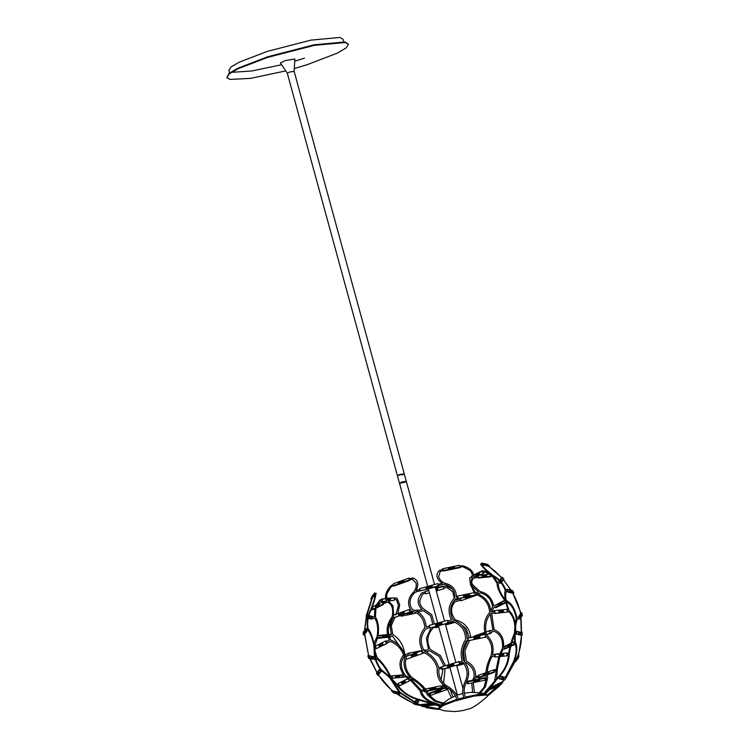 <?xml version="1.0" encoding="UTF-8"?>
<svg xmlns="http://www.w3.org/2000/svg" width="749" height="749" viewBox="0 0 749 749"><rect width="100%" height="100%" fill="white"/><g stroke="black" fill="none" stroke-linecap="round" stroke-linejoin="round"><path stroke-width="1.12" d="M445.271 687.498L429.43 693.143L429.374 693.752L445.215 688.106L445.271 687.498L445.711 687.957M445.215 688.106L446.713 689.651L446.573 688.837M446.713 689.651L430.872 695.297L429.374 693.752L428.437 694.014C425.638 688.181 420.133 682.695 411.913 677.536C406.379 671.834 404.394 665.58 405.967 658.783L406.492 658.577M485.202 678.191L484.828 680.261L467.835 683.762L468.209 681.702L485.202 678.191L484.865 677.686L467.882 681.197L467.769 681.815M467.554 682.994L467.835 683.762M468.209 681.702L467.882 681.197M506.212 677.901L504.564 680.092L499.209 678.819L500.856 676.628L505.622 677.424L500.257 676.15L499.836 676.712M498.9 677.967L499.209 678.819M500.856 676.628L500.257 676.15M502.214 681.805L500.856 683.631L490.548 688.724L491.915 686.899L502.214 681.805L502.748 682.358M490.548 688.724L491.082 689.277L500.501 684.623M501.39 684.183L500.856 683.631M431.63 703.48L432.95 703.348L434.411 704.294M433.1 704.425L422.53 705.483L420.526 704.594L430.347 703.611M422.53 705.483L422.37 706.232L434.794 704.978L434.954 704.238L434.794 704.978M420.367 705.343L420.526 704.594M416.547 699.51L413.57 703.751L416.547 699.51L417.184 699.763M416.275 700.221L418.831 701.242L418.644 700.343M418.831 701.242L416.126 704.762L413.57 703.751M517.709 657.21L516.548 659.157M515.836 660.084L514.657 661.62L516.005 658.596M517.166 657.453L517.353 656.845M515.387 661.91L514.657 661.62L515.387 661.91L518.102 658.38L517.372 658.09M518.102 658.38L519.057 655.871L518.327 655.581M487.393 672.125L494.256 669.681L494.059 671.816L487.356 674.212M486.026 674.68L478.255 677.461L478.442 675.326L486.064 672.602M478.255 677.461L478.677 677.901L486.035 675.27M487.374 674.793L494.49 672.256L494.059 671.816M494.49 672.256L494.574 671.282M425.226 689.071L440.59 685.897L441.741 687.657L426.49 690.812M425.151 691.093L423.906 689.352M424.73 691.177L424.627 691.767L425.488 691.589M426.818 691.308L441.638 688.247L441.741 687.657M423.494 690.026L423.578 689.417M424.627 691.767L424.149 691.037M394.62 692.507L393.89 693.068L391.821 691.402L392.289 690.775L397.71 692.029L399.779 693.696L394.358 692.451L393.3 691.589M393.89 693.068L396.193 693.602M396.614 693.705L399.311 694.323L399.779 693.696M399.442 685.869L409.74 680.775L407.868 678.847L397.569 683.94L399.442 685.869M409.787 679.905L409.74 680.775M408.72 678.8L408.261 678.322L397.569 683.94M407.868 678.847L408.261 678.322M459.362 661.507L441.227 666.947L459.362 661.507L459.549 662.125M441.227 666.947L441.919 669.288L460.139 664.213L459.952 663.474M460.139 664.213L459.437 661.863M507.7 653.212L507.139 655.815L494.714 657.07L495.276 654.457L507.12 652.959L494.696 654.205L494.565 654.832M494.246 656.321L494.714 657.07M495.276 654.457L494.696 654.205M374.238 595.755L373.526 595.408L370.811 598.938L371.523 599.275L374.669 594.818M375.286 593.451L374.65 592.974L373.526 595.408M370.811 598.938L372.178 596.185M373.274 594.753L374.65 592.974M409.431 580.541L409.01 580.054L393.169 585.699L393.59 586.177L409.431 580.541L409.534 579.848M409.694 578.705L409.3 578.031L393.459 583.677L393.169 585.699L391.109 586.785L387.149 593.283C386.325 596.419 386.643 598.891 388.113 600.689L392.907 605.632L393.665 615.06M409.01 580.054L409.3 578.031M443.071 570.504L443.474 571.047L460.457 567.545L460.541 566.927L443.558 570.429L442.378 568.809L442.406 569.586M457.405 596.944L456.422 597.178C456.441 589.585 452.368 584.866 444.204 583.022C441.217 581.393 439.363 579.277 438.661 576.683L440.206 571.45L443.53 570.392L443.474 571.047M442.378 568.809L459.362 565.308L460.541 566.927M482.824 564.671L488.985 566.497L489.415 565.841L484.06 564.577L481.879 563.051L481.607 563.819M484.06 564.577L483.629 565.233M481.879 563.051L487.243 564.325L489.415 565.841M473.799 575.298L481.907 571.3L483.863 573.097L479.538 575.241M472.273 577.011L471.598 576.384L472.319 576.037M473.696 578.125L478.967 577.236M483.873 572.217L483.863 573.097M482.749 571.187L482.262 570.738L481.907 571.3M482.262 570.738L473.752 574.942M472.301 575.653L471.598 576.384M435.656 588.62L443.314 586.476L443.998 588.742L436.274 590.895M429.439 592.796L425.778 593.817L425.095 591.56L428.821 590.521M443.82 588.04L443.998 588.742M452.63 589.323L446.647 586.046L443.314 586.476M443.23 586.083L435.543 588.227M428.709 590.128L425.095 591.56M387.074 598.61L394.704 597.842L394.011 600.38L388.778 600.913M386.634 601.129L381.587 601.634L382.28 599.088L385.679 598.751M381.587 601.634L381.147 600.904M386.961 598.264L394.704 597.842M385.613 598.395L382.28 599.088M381.541 599.453L381.718 598.788M383.591 602.346L382.973 601.775L382.655 604.293L372.356 609.386L373.011 609.63L383.31 604.537L383.404 603.769M382.655 604.293L383.31 604.537M372.356 609.386L372.674 606.868L382.973 601.775M368.864 615.603L372.515 616.455L372.047 619.17L368.19 618.281M367.75 618.178L366.626 617.916L367.094 615.201L368.414 615.5M366.355 615.069L367.094 615.201L366.355 615.069L366.195 615.996M367.74 618.225L366.626 617.916M368.19 618.328L372.047 619.17M416.809 612.991L401.183 616.221L401.118 615.435M415.526 610.566L417.979 610.061L418.195 612.701M411.875 611.081L409.937 611.708L412.465 611.193M400.799 615.556L401.183 616.221M415.143 610.407L417.979 610.061M476.373 594.65L476.636 595.155L460.822 600.801L459.596 598.432M499.555 580.288L501.596 577.638L503.403 579.717L501.409 582.301M501.062 582.759L500.688 583.246L498.881 581.158L499.218 580.728M503.403 579.717L500.688 583.246M503.983 579.22L502.176 577.142L501.596 577.638L502.176 577.142M478.358 578.013L490.782 576.767L491.194 576.224L478.77 577.479L478.358 578.013L477.909 577.413M478.77 577.479L477.263 575.466L477.057 576.281M477.263 575.466L489.687 574.221L491.194 576.224M438.081 584.332L438.427 585.812L420.208 590.895L438.568 586.233L438.399 585.578M420.208 590.895L419.646 588.686L437.865 583.611M381.307 671.619L379.79 669.334L379.144 669.746L380.661 672.04L377.945 675.561L380.661 672.04M377.945 675.561L376.429 673.267L379.144 669.746M421.771 650.769L405.64 656.648L421.771 650.769L422.586 653.503L406.744 659.148L405.64 656.648M421.481 651.003L422.586 653.503M467.76 637.951L468.462 640.713L467.76 637.951L484.753 634.44L468.088 638.008M485.08 634.506L485.455 637.212L468.462 640.713M494.537 613.468L507.522 612.027L495.098 613.272L494.48 610.604L493.909 610.8L494.537 613.468L495.098 613.272M494.48 610.604L506.904 609.358L507.522 612.027M516.679 634.085L516.81 631.332L516.052 631.313L515.93 634.066L522.044 635.358L515.93 634.066M516.81 631.332L522.165 632.605L522.044 635.358M511.792 642.829L514.488 641.5L514.479 642.071M514.479 643.55L510.977 645.835M504.18 647.183L504.18 646.593L510.921 643.26M510.153 646.247L504.171 649.205L504.171 648.662M504.171 649.205L510.022 646.78M510.846 646.368L515.134 644.252L514.469 644.112M515.143 641.64L514.488 641.5M463.884 660.936L464.38 661.386M449.849 667.415L446.563 667.996M463.949 663.483L456.684 665.505M446.647 668.305L449.943 667.752M456.778 665.852L464.183 663.783M464.408 661.376L464.24 660.843M390.969 676.534L390.678 676.038L403.102 674.793L403.402 675.298M404.142 676.572L404.413 677.03L391.989 678.285L391.708 677.808M391.989 678.285L404.413 677.03M391.184 678.154L391.474 678.66M387.111 643.438L386.278 640.826L385.66 640.966L386.493 643.578L387.111 643.438L376.185 648.671L375.361 646.059L385.66 640.966M386.493 643.578L376.185 648.671M410.021 612.261L409.197 609.527L410.021 612.261L393.768 617.738L393.356 615.172L409.197 609.527M409.609 612.092L393.768 617.738M448.333 623.018L447.556 620.303L448.333 623.018L430.066 628.027L429.336 625.387L447.556 620.303M448.286 622.953L430.066 628.027M458.126 598.854L475.343 595.006L458.351 598.507L457.433 596.082L458.351 598.507M457.433 596.082L474.426 592.581L475.343 595.006M374.64 658.858L374.818 659.41L369.397 658.156L368.817 656.358M369.547 658.193L368.686 658.418L367.834 655.834L368.555 655.562L373.976 656.817L374.154 657.379M374.818 659.41L369.781 658.671M368.686 658.418L369.734 658.661M378.142 635.526L387.439 634.59L378.142 635.526M390.51 634.281L388.656 634.469L390.547 634.684M388.113 637.296L378.357 638.279L378.273 637.455M375.979 607.654L375.436 617.007C378.217 621.52 379.106 627.812 378.095 635.892L378.105 635.779M390.706 636.257L390.781 637.034L389.377 637.174M381.138 637.399L377.683 637.474L377.768 638.335L378.357 638.279M408.055 653.98L407.877 653.39L422.23 650.422M423.784 650.095L424.889 649.87L425.067 650.45M424.477 652.716L422.792 653.062M407.737 654.027L407.877 653.39M422.857 653.212L424.702 652.828M438.764 626.894L435.675 627.756L435.469 627.025M453.679 621.942L453.885 622.672L445.599 624.984M453.885 622.672L453.707 621.932M453.154 619.957L453.117 619.966C449.082 611.83 450.018 604.78 455.907 598.807L457.92 598.329M474.632 636.528L474.501 636.013L484.753 632.353M485.998 631.913L490.314 630.368L490.455 630.948M490.829 632.456L490.96 632.999L486.578 634.562M490.96 632.999L491.175 632.306M490.801 630.808L490.314 630.368M486.625 634.721L491.353 633.036M494.658 605.641L504.789 600.183M505.612 601.915L505.978 602.673L495.669 607.767L495.332 607.064M506.539 602.411L495.669 607.767M518.43 617.101L521.014 612.991L521.604 615.65L521.023 616.399M520.78 613.291L521.772 612.841L522.362 615.5L521.604 615.65M520.836 616.652L518.888 619.17L518.767 618.618M520.901 617.41L518.888 619.17M521.079 617.176L522.362 615.5M507.859 592.075L513.215 593.348L513.88 592.965L508.524 591.691L507.26 589.294L506.596 589.688L507.859 592.075L508.524 591.691M507.26 589.294L512.616 590.568L513.88 592.965M366.841 631.426L366.72 628.711L365.933 628.729L366.055 631.435L366.841 631.426L364.126 634.946L363.349 634.955L363.228 632.25L365.933 628.729M366.055 631.435L363.349 634.955M487.412 696.167L499.864 685.672M502.158 682.76L500.463 683.987M501.268 682.929L503.927 679.942M505.406 677.377L513.88 660.833C516.538 653.353 516.866 647.52 514.853 643.316L513.29 644.29M513.346 642.782L514.647 641.968L514.479 635.227M514.497 633.045L514.947 625.593M515.293 623.046L516.304 618.721C514.75 609.742 511.314 604.059 505.996 601.672L503.403 603.291M502.691 601.887L504.892 600.511C500.004 594.079 497.364 588.274 496.971 583.096L492.318 576.168M491.438 575.447L484.978 571.946L482.89 572.835M481.673 571.861L483.91 570.822L488.807 572.798M493.451 576.346L497.617 582.479L499.714 581.177M500.706 582.394L498.132 584.005C498.497 588.986 501.015 594.406 505.687 600.267C511.352 602.72 515.087 608.647 516.894 618.065L519.057 616.708M519.394 618.225L516.922 619.769L515.658 625.546M515.097 633.897L515.293 641.912C517.493 646.247 517.278 652.304 514.638 660.084L515.864 659.672M515.321 661.105L513.992 661.554L505.734 677.517M502.748 682.423L487.402 696.186M483.667 694.548L498.347 677.798L499.761 678.229M500.688 676.974L499.414 676.581C505.772 669.54 509.058 661.882 509.292 653.634C510.612 645.956 512.606 639.262 515.284 633.551L515.949 633.56M516.024 631.987L515.64 631.978C516.183 622.644 513.983 615.481 509.011 610.491C505.94 601.915 505.004 595.624 506.212 591.616L507.635 591.654M506.914 590.287L505.968 590.268C503.3 583.508 498.843 578.481 492.627 575.195L485.052 568.744L481.963 564.849L483.807 564.69M482.618 563.847L480.521 563.96C481.897 566.637 485.595 570.326 491.606 575.045L490.286 575.017M491.129 576.14L493.16 576.187C498.984 579.408 503.01 584.154 505.247 590.427C504.049 594.575 505.032 601.175 508.187 610.22L507.101 610.192M507.457 611.718L508.899 611.755C513.58 616.558 515.574 623.421 514.853 632.325C512.157 638.232 510.078 645.207 508.637 653.24L506.886 653.68M506.558 655.169L508.468 654.692C508 662.753 504.648 670.13 498.403 676.824L482.843 694.576M466.44 697.956C463.612 694.913 463.397 690.007 465.794 683.238L467.985 682.929M468.2 681.749L466.346 682.002C470.026 674.718 469.22 667.734 463.931 661.067C461.599 654.177 462.573 647.305 466.842 640.423L468.059 640.133M467.844 638.588L467.198 638.747C466.711 629.338 462.021 623.074 453.117 619.975M442.865 569.483L439.223 570.569C435.45 574.951 436.452 579.211 442.247 583.34L438.053 584.342M437.575 585.774L443.942 584.257C451.619 586.121 455.223 590.633 454.755 597.777C448.567 604.003 447.462 611.446 451.441 620.106L447.771 620.977M448.183 622.494L452.611 621.436C461.15 624.423 465.494 630.443 465.644 639.487C461.197 646.621 460.073 653.821 462.292 661.095L458.959 662.35M459.343 663.698L462.966 662.331C467.863 668.894 468.397 675.664 464.586 682.657L464.558 682.732C461.89 690.016 462.021 695.278 464.942 698.508M446.151 703.863L436.03 700.895L428.999 694.978L430.235 694.641M405.855 657.145L405.761 657.182C402.85 648.325 397.813 642.605 390.66 640.03C386.952 632.034 387.71 624.638 392.935 617.831L393.731 617.513M393.337 584.557L391.081 585.671C385.763 591.307 384.293 596.447 386.662 601.11L382.683 602.711M382.599 604.087L387.505 602.121C392.036 604.078 393.599 608.965 392.204 616.783C386.624 623.908 385.679 631.735 389.349 640.283L386.475 641.434M386.943 642.923L390.407 641.537C397.335 643.99 402.091 649.477 404.685 658.006C402.953 665.093 404.872 671.675 410.452 677.733L408.13 679.165M409.188 680.27L411.716 678.716C419.637 683.781 424.833 689.117 427.286 694.726L434.486 701.148L444.962 704.369M438.652 708.844L416.341 704.481M414.206 703.573C406.005 699.809 398.721 695.503 392.364 690.662C386.475 685.644 381.84 680.364 378.46 674.802M376.99 672.536L368.63 655.581L364.417 633.439M364.51 630.574L366.561 614.901L371.729 598.835M372.309 597.917L366.87 615.762M366.551 617.298L364.566 630.499M364.726 634.169L368.611 655.572M369.304 657.837L376.944 672.593M378.573 675.158L392.635 691.467M393.824 692.422L393.262 691.533L413.654 703.526M416.229 704.64L438.717 709.078M440.487 705.595L434.813 704.172M433.662 703.667L434.364 703.498C425.891 700.839 421.097 696.533 419.992 690.559L410.059 679.736M408.168 678.369L405.012 676.441L401.848 676.918M401.164 675.635L403.795 675.233C398.805 667.556 398.74 660.787 403.589 654.916M402.85 650.553L392.354 636.004L389.162 636.491M387.926 636.678L387.111 636.809M386.905 635.246L387.542 635.143M388.759 634.965L391.362 634.562L390.014 625.818L393.159 617.738M395.753 614.976L398.477 605.407L396.38 599.621L394.227 599.621M394.611 598.17L397.026 598.086L399.704 604.752L397.813 613.581M394.845 617.672L391.259 625.715L392.804 634.553C399.582 638.635 403.589 645.282 404.834 654.476L409.207 653.802M408.654 655.441L405.359 655.946M404.657 656.049C400.041 661.639 400.247 668.071 405.275 675.336L409.722 678.182M411.004 679.156L421.088 690.11L424.14 690.007M424.814 691.009L421.49 691.13C422.839 696.851 427.67 700.933 436.002 703.386L440.955 705.146M472.638 692.329L471.72 682.957M472.6 680.223L474.023 677.311C474.707 670.879 471.907 665.927 465.635 662.462L465.241 662.584M463.631 663.08L461.833 663.633M464.268 661.414L464.736 661.273L463.397 650.647L467.835 640.189M469.23 637.642L466.056 628.523L458.603 622.541M453.922 621.867L448.885 623.43M453.613 620.125L452.134 617.972M454.25 598.254L452.799 591.813L446.779 587.469L443.792 588.049M455.813 598.9L455.532 600.118L460.607 598.554M461.159 599.949L454.896 601.878C450.299 607.72 450.495 613.749 455.504 619.957C464.726 622.382 469.81 628.336 470.765 637.811M475.512 636.35L476.018 636.191M469.529 640.489L464.895 650.703L466.384 661.105C472.965 664.709 476.027 669.849 475.559 676.534L478.929 675.888M478.836 677.096L475.175 677.817L474.136 679.905M473.19 682.657L474.51 692.348M441.301 706.167L418.279 699.182C409.6 696.645 402.812 692.095 397.925 685.532L399.573 685.017M398.496 683.921L396.979 684.389C391.465 678.304 386.194 673.379 381.194 669.615C376.092 662.331 374.088 655.478 375.193 649.055L376.11 648.409M375.633 646.921L374.968 647.389C372.974 638.017 370.689 631.781 368.096 628.692C367.047 622.091 368.031 615.94 371.045 610.257L372.356 609.33M372.534 607.926L371.738 608.497C374.341 601.372 375.783 596.241 376.045 593.105L374.509 594.004M373.901 595.352L375.268 594.612L374.247 599.659L371.055 609.115C367.759 615.051 366.579 621.651 367.506 628.898L366.748 629.432M366.823 630.976L367.909 630.199C370.474 633.158 372.665 639.094 374.5 648.016C373.274 654.738 375.249 661.966 380.445 669.7L380.164 669.896M381.035 671.207L381.522 670.861C386.418 674.465 391.493 679.193 396.727 685.035C401.539 691.889 408.42 696.692 417.399 699.472L416.716 700.399M418.176 700.989L418.934 699.959L440.684 706.532M439.111 709.481L426.387 707.749M423.176 706.756L416.959 703.686M414.497 702.169L400.434 693.237L398.833 693.602M397.653 692.656L399.133 692.301L390.079 678.163M390.032 677.236L390.042 676.853C386.596 669.428 382.243 663.417 376.981 658.82L375.801 658.839M375.155 658.848L373.685 658.877M373.208 657.397L374.79 657.369M375.455 657.36L376.092 657.341L375.006 654.457M374.182 651.021L373.863 645.198M374.051 643.55L377.178 636.116C378.32 628.636 377.543 622.728 374.865 618.393L371.438 618.459M371.654 616.904L374.434 616.848L374.837 608.722M376.232 605.108L380.127 599.771L382.879 599.425M382.364 600.876L379.846 601.269L377.421 604.518M378.095 635.892L381.026 635.835M377.683 637.474L374.687 646.153M374.959 650.834L377.028 657.575C382.43 662.416 386.99 668.735 390.725 676.544L392.457 676.506M393.262 677.779L391.184 677.817L391.184 678.379M391.278 679.334L400.256 692.535L414.777 701.813M417.23 703.33L419.955 704.931L421.996 705.052M423.166 705.549L420.872 705.436L426.808 707.627M430.769 708.517L439.017 709.425M451.394 697.694L447.162 688.584M446.17 687.76L444.241 686.44L441.582 687.404M440.927 686.402L443.305 685.532L442.135 683.5M441.002 679.736L443.024 668.988M443.867 665.833L439.251 656.545L429.739 650.872L425.966 651.817M424.14 650.675L428.54 649.58L426.387 638.279L431.115 627.821M432.838 624.404L430.581 615.744L423.438 610.65L418.139 611.97M418.008 610.463L421.93 609.48C417.024 604.218 416.987 598.713 421.818 592.974L425.189 591.85M425.572 593.133L422.502 594.229L419.749 601.016C419.861 604.377 421.247 607.102 423.887 609.171L431.705 614.601L434.411 623.964M438.586 626.248L433.624 627.484C427.286 634.029 426.153 641.341 430.235 649.42L440.356 655.506L445.383 665.402M445.149 668.389L443.605 683.032M450.308 689.885L452.967 696.898M484.781 693.78L492.524 684.586M494.537 681.393L496.381 670.261L493.619 671.834M493.741 670.608L496.269 669.157L498.825 656.648M499.911 653.68L502.495 648.231C503.169 639.384 500.266 633.71 493.788 631.21L489.369 633.064M489.013 631.557L492.87 629.937L490.286 614.068M490.941 610.604L492.561 606.746C491.325 599.2 487.206 594.566 480.212 592.862L477.862 593.854M476.064 592.955L478.489 591.935L471.992 585.905M470.129 582.319L469.754 577.816L471.861 576.627M471.589 582.61L472.628 584.744L479.959 591.504C487.421 593.189 492.009 598.03 493.722 606.035L497.654 604.377M498.3 605.819L493.666 607.767L492.009 611.764M491.662 613.412L494.087 629.694C500.903 632.306 504.096 638.204 503.656 647.398L505.978 646.424M506.015 647.885L503.225 649.065L501.015 653.568M499.873 656.545L497.355 668.997L496.568 678.997M495.548 681.075L490.717 687.788L491.419 687.563M490.642 688.612L485.333 693.93M487.43 695.549L505.144 679.334M505.687 678.557L517.634 656.864L517.849 657.856M518.392 656.414L521.557 635.349M521.547 632.456L520.939 614.611L521.604 615.388M521.267 613.862L512.784 593.245M510.977 590.184L502.485 578.406L510.921 590.165M502.13 578.069L488.947 566.487M488.751 566.216L494.836 571.066L503.422 579.464M512.625 593.142C515.864 598.198 518.505 604.892 520.564 613.234L521.351 633.336M521.332 634.983C521.622 641.397 520.471 648.297 517.887 655.675L505.687 678.079M504.311 680.026L487.346 695.287M478.517 695.016L485.38 686.964L487.674 677.901C486.429 671.947 487.88 664.766 492.018 656.339L495.136 656.311M495.445 654.823L492.57 654.841C494.097 646.799 492.159 640.236 486.747 635.133C484.434 626.529 485.783 619.339 490.773 613.562L494.415 612.954M494.059 611.427L491.063 611.933C489.93 602.683 485.043 596.476 476.392 593.311C471.215 587.328 470.25 582.282 473.499 578.153M478.227 576.075L473.799 576.824C473.771 571.515 470.026 567.817 462.564 565.748L459.867 566.001M460.532 566.909L463.032 566.74L469.679 570.279C471.889 572.573 472.75 574.886 472.254 577.236L470.232 584.08L474.211 592.618M475.259 594.781L476.252 594.612C484.434 597.674 488.928 603.61 489.743 612.41C484.612 618.421 483.133 625.949 485.324 635.012L485.155 635.04M485.361 636.584L486.017 636.472C491.138 641.406 492.851 647.735 491.166 655.441C486.813 664.11 485.165 671.591 486.232 677.901L485.202 678.201M484.987 679.38L486.326 678.997L483.891 687.554L477.16 695.222M458.051 700.427C458.332 696.298 455.27 691.861 448.876 687.095L448.81 687.058C441.638 683.125 438.296 677.133 438.792 669.072L442.556 668.38M442.144 667.041L438.689 667.668C436.592 660.365 431.817 654.813 424.355 650.993C419.758 643.185 420.301 635.807 425.975 628.86L429.945 627.587M429.533 626.07L426.284 627.119C425.273 617.625 420.638 611.783 412.381 609.592C408.505 603.647 409.403 597.889 415.068 592.3L420.152 590.671M419.833 589.426L416.079 590.633C419.084 584.051 418.008 579.81 412.839 577.919L409.179 578.874M409.02 580.016L412.39 579.202L416.06 582.975C416.65 585.615 416.051 588.405 414.272 591.364C408.168 597.187 406.979 603.376 410.677 609.929L409.703 610.238M411.903 611.072C419.796 613.197 424.103 618.796 424.814 627.859C418.878 635.105 418.167 642.867 422.67 651.162L422.033 651.358M422.67 652.791L423.85 652.407C431.031 656.096 435.515 661.451 437.304 668.483C436.527 676.853 439.757 683.154 446.984 687.404L445.262 688.153M446.114 689.033L448.145 688.153C454.034 692.619 456.815 696.804 456.478 700.727M399.657 483.217L401.736 481.963L406.136 481.448M399.685 483.171L401.857 482.169C406.501 481.027 407.203 481.158 403.954 482.553C407.203 481.158 406.501 481.027 401.857 482.169L399.554 483.405L406.379 481.607L434.532 584.538M399.432 483.105L397.476 475.961L399.788 474.819L404.263 474.023L406.276 481.233M397.625 475.746L399.797 474.641C404.441 473.508 405.143 473.63 401.895 475.025C405.143 473.63 404.441 473.508 399.797 474.641L397.663 475.774L399.685 474.445L404.076 473.92M343.669 41.747L342.958 39.154L339.906 37.45L310.985 40.118L267.384 51.363L239.343 62.111L231.132 66.942L228.894 70.359L229.597 72.953M233.117 72.241L251.711 70.986L281.596 64.732M294.732 61.146L304.469 58.16M348.463 44.322L345.046 41.944L314.196 44.781L267.683 56.774L237.789 68.243L229.025 73.393L226.788 77.615L229.175 73.964L237.939 68.805L267.842 57.336L314.355 45.343L345.205 42.506L348.463 44.322L346.075 47.973L337.312 53.132L307.408 64.601L294.301 68.562M285.743 70.902L250.634 78.355L230.046 79.431L226.788 77.615M404.217 473.714L294.132 71.324L294.853 59.049L285.275 60.538L280.426 62.991L287.298 73.215L397.373 475.587M294.132 71.324L289.601 72.054L287.288 73.196M455.158 700.914L473.808 696.102L486.167 694.969L487.477 695.699L487.056 696.673C477.722 704.856 471.074 709.069 467.095 709.322C463.874 710.529 459.399 711.278 453.679 711.55L444.297 710.792L438.708 709.041L443.174 705.511L455.158 700.914M438.708 709.041L443.099 705.23L455.083 700.633L473.724 695.821L486.092 694.688L487.477 695.699M445.58 703.788L456.525 699.866M458.079 699.397L464.249 697.675M465.85 697.272L477.6 694.857M478.929 694.669L483.114 694.276M483.92 694.257L487.337 695.278M438.614 708.61L440.318 706.438M440.918 706.064L444.41 704.294M445.037 703.704L456.516 699.566M458.051 699.098L464.08 697.422M465.663 697.019L478.021 694.501M479.332 694.323L483.386 693.986M484.172 693.977L486.382 694.22L487.318 695.128M438.549 708.47L439.963 706.335M440.534 705.961L443.895 704.219M427.698 586.439L399.554 483.405M473.518 682.021L473.677 681.141L473.518 682.021M473.677 681.141L479.613 680.083L479.454 680.972L473.621 682.17M473.78 681.29L479.613 680.083M435.628 693.19L435 692.338L440.44 690.4L441.086 691.065L435.628 693.19M440.44 690.4L441.067 691.243M434.982 692.525L440.431 690.587M416.201 703.536L415.105 703.096L416.116 701.673L417.212 702.113L416.201 703.536M416.116 701.673L417.137 702.328M415.105 703.096L416.041 701.888M501.437 678.613L502.317 677.817L501.437 678.613M502.139 677.676L504.161 678.248L503.459 679.193L501.615 678.753M502.317 677.817L504.161 678.248M497.701 684.614L494.162 686.365L497.86 684.783M494.162 686.365L498.282 683.837M425.226 704.219L430.357 704.172L426.041 704.818L425.226 704.219L426.041 704.818M430.357 704.172L426.087 704.603M447.724 667.059L447.396 665.945L453.66 664.204L453.988 665.318L447.724 667.059M453.66 664.204L453.988 665.318M453.688 664.307L447.425 666.058M405.022 681.066L405.705 682.049L402.166 683.8L401.361 682.976L405.022 681.066L401.361 682.976M405.705 682.049L404.909 681.225M517.484 658.82L516.548 660.038M499.19 654.795L499.124 655.984L499.19 654.795L503.637 654.439L503.394 655.553L499.124 655.984M503.637 654.439L499.358 654.869M516.538 658.446L515.602 659.654M488.797 672.92L488.882 672.012L488.797 672.92L487.356 673.445M486.026 673.913L483.367 674.868L486.026 674.091M487.356 673.623L488.928 673.061M483.367 674.868L483.451 673.95L486.045 673.023M487.374 672.546L488.882 672.012M429.523 688.584L435.375 687.376L435.862 688.134L429.982 689.52L429.523 688.584L429.982 689.52M435.862 688.134L430.02 689.342M394.798 691.477L397.55 692.619L395.547 692.376L394.798 691.477L395.547 692.376M397.55 692.619L395.687 692.188M484.266 563.903L485.324 564.362L484.266 563.903M484.388 563.707L487.168 564.793L485.193 564.559M487.168 564.793L485.324 564.362M448.286 568.126L448.791 568.819L448.286 568.126M448.314 567.939L454.156 566.731L454.662 567.424L448.791 568.819M454.662 567.424L448.82 568.631M403.898 580.316L403.898 581.327L398.328 583.125L398.449 582.254L403.898 580.316L403.767 581.187L398.328 583.125M373.217 594.725L371.804 596.981M373.667 596.213L372.73 597.421M373.882 596.307L374.36 595.268M479.922 574.258L479.088 573.481L479.922 574.258M479.819 574.417L477.815 575.41M477.001 575.812L476.28 576.168L475.54 575.232L479.088 573.481M475.437 575.401L478.976 573.65M437.819 589.763L437.528 588.789L437.819 589.763M437.847 589.884L436.124 590.362M437.528 588.789L435.824 589.266M435.862 589.388L437.556 588.911M387.345 599.284L390.603 599.069L390.304 600.155L387.926 600.398M386.325 600.558L386.156 599.406M386.035 600.586L386.325 599.5M387.392 599.387L390.603 599.069M500.884 581.645L501.999 580.278L500.884 581.645L500.117 580.747L501.044 579.539L501.999 580.278M501.044 579.539L501.821 580.428M471.027 596.195L465.588 598.367L465.054 597.356M470.494 595.418L471.018 596.429M408.149 612.925L412.559 612.017L412.652 613.15L406.801 614.358L406.604 613.178M406.801 614.358L406.707 613.225M412.559 612.017L408.626 612.757M368.761 617.588L370.624 618.019L368.761 617.588L368.742 616.39L368.536 617.551M368.967 616.427L370.83 616.858L370.624 618.019M375.82 606.99L379.368 605.248L375.82 606.99M375.623 606.924L375.764 605.838L379.303 604.087L379.368 605.248M379.303 604.087L379.172 605.173M486.691 576.065L482.422 576.496L486.691 576.065M482.422 576.496L481.897 575.466L486.167 575.045L486.813 575.906M481.897 575.466L482.543 576.327M432.285 586.851L426.022 588.602L432.285 586.851L432.004 585.774L432.248 586.72M425.984 588.471L425.741 587.525L432.004 585.774M463.659 596.663L469.576 595.361L463.659 596.663L463.341 595.521L469.183 594.322L469.576 595.361M463.341 595.521L463.734 596.56M398.852 615.154L404.291 613.216L398.852 615.154M398.721 615.107L398.552 614.002L403.992 612.064L404.291 613.216M403.992 612.064L404.17 613.159M364.201 633.027L365.137 631.819L364.201 633.027M363.967 633.036L364.847 630.658L365.137 631.819M364.847 630.658L364.903 631.819M509.919 591.42L511.96 591.747L509.919 591.42L509.573 590.278L511.417 590.718L511.96 591.747M510.116 591.307L509.573 590.278M503.44 611.615L499.003 612.102L498.9 610.903L503.169 610.472L503.44 611.615L499.171 612.045L498.9 610.903M435.506 624.451L441.77 622.709L442.097 623.861L435.834 625.612L435.506 624.451M442.097 623.861L435.824 625.584M442.088 623.842L441.77 622.709M378.797 645.17L382.524 643.382L382.87 644.505L379.331 646.256L378.797 645.17M382.87 644.505L379.144 646.293M382.336 643.419L382.692 644.543M518.477 633.72L518.757 632.549L518.477 633.72L520.546 634.16L518.701 633.729M518.757 632.549L520.602 632.98L520.546 634.16M473.93 638.794L473.771 637.633L473.93 638.794M473.771 637.633L479.706 636.444L479.866 637.605L474.033 638.813M473.874 637.652L479.706 636.444M411.538 656.648L411.154 655.506L416.594 653.568L416.978 654.71L411.538 656.648M416.594 653.568L416.978 654.71M416.51 653.643L411.061 655.581M378.488 671.675L379.34 672.536L378.208 673.875L377.562 672.892L378.488 671.675L379.144 672.658L378.208 673.875M510.893 644.992L507.55 646.79L511.099 645.039M507.354 646.743L507.363 645.619L510.902 643.868M395.266 676.132L399.545 675.701L400.097 676.665L395.687 677.236L395.266 676.132L395.687 677.236M400.097 676.665L395.828 677.096M370.933 657.828L370.792 656.639L372.656 657.07L373.011 658.174L370.933 657.828L370.792 656.639M373.011 658.174L371.148 657.744M386.69 635.461L386.802 636.641L382.355 637.081L382.243 635.91L386.69 635.461L382.243 635.91M382.533 637.062L382.421 635.892M414.01 654.092L413.766 652.913L418.504 651.93M414.094 654.027L413.766 652.913M447.696 623.58L447.378 622.447L447.696 623.599L445.393 624.245M480.034 636.032L479.763 634.899L485.193 632.961M484.472 634.497L485.137 634.263M485.127 634.216L484.126 634.572M498.712 605.379L502.251 603.638L498.712 605.379M498.544 605.464L498.029 604.396L501.577 602.645L502.251 603.638M501.577 602.645L502.083 603.713M519.385 617.298L519.132 616.155L520.068 614.948L520.546 616.043L519.385 617.298L520.546 616.043M520.068 614.948L520.321 616.09M457.414 695.053L449.765 667.106M449.026 664.391L438.455 625.771M437.716 623.046L428.419 589.07M438.895 707.215L439.785 706.288M440.197 705.876L442.303 703.92M442.996 703.33L448.511 699.332L455.364 695.84M456.768 695.287L462.751 693.499M464.268 693.181L470.821 692.385L479.847 692.806M480.811 692.956L483.788 693.546M484.434 693.696L486.382 694.22M462.957 688.425L456.6 665.196M455.86 662.481L445.29 623.861M444.55 621.136L435.253 587.16"/></g></svg>
